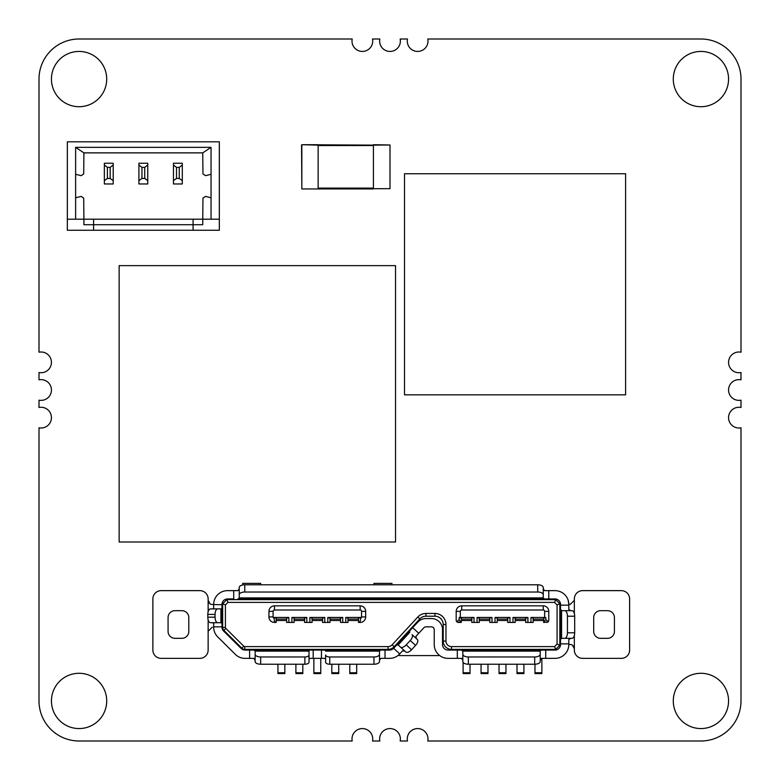 <?xml version="1.0" encoding="UTF-8"?>
<svg xmlns="http://www.w3.org/2000/svg" width="780" height="780" viewBox="0 0 780 780"><rect width="100%" height="100%" fill="white"/><g stroke="black" fill="none" stroke-linecap="round" stroke-linejoin="round"><path stroke-width="1.17" d="M219.336 230.256L67.334 230.256L67.334 141.814L219.336 141.814L219.336 230.256M193.079 219.2L202.751 219.2L202.966 198.101L205.52 196.394L211.048 197.779L211.048 174.291L205.52 175.666L202.966 173.959L202.751 152.87L83.909 152.87L83.704 173.959L81.149 175.666L75.621 174.291L75.621 197.779L81.149 196.394L83.704 198.101L83.909 219.2L193.079 219.2L193.079 224.728L83.909 224.728L83.909 219.2L75.621 219.2L75.621 197.779M211.048 197.779L211.048 219.2L219.336 219.2M67.334 219.2L75.621 219.2M75.621 174.291L75.621 147.342L211.048 147.342L211.048 174.291M211.048 219.2L202.751 219.2L202.751 224.728L193.079 224.728L193.079 230.256M93.581 219.2L93.581 230.256M75.621 147.342L83.909 152.87M211.048 147.342L202.751 152.87M110.165 178.435L110.165 167.378L107.406 167.378L107.406 178.435L110.165 178.435L113.207 180.648L113.207 183.963L104.364 183.963L104.364 163.234L113.207 163.234L113.207 180.648M107.406 167.378L104.364 165.009M104.364 180.648L107.406 178.435M113.207 165.009L110.165 167.378M173.462 180.648L173.462 163.234L182.305 163.234L182.305 183.963L173.462 183.963L173.462 180.648L176.495 178.435L179.264 178.435L179.264 167.378L176.495 167.378L176.495 178.435M138.908 180.648L138.908 163.234L147.751 163.234L147.751 183.963L138.908 183.963L138.908 180.648L141.95 178.435L144.719 178.435L144.719 167.378L141.95 167.378L141.95 178.435M173.462 165.009L176.495 167.378M179.264 178.435L182.305 180.648M182.305 165.009L179.264 167.378M138.908 165.009L141.95 167.378M144.719 178.435L147.751 180.648M147.751 165.009L144.719 167.378M395.528 542.012L395.528 265.629L119.145 265.629L119.145 542.012L395.528 542.012M625.609 173.735L625.609 394.836L404.508 394.836L404.508 173.735L625.609 173.735M468.351 664.228L468.351 656.975A5.528 2.681 180 0 1 462.832 654.293L462.832 661.538A5.528 2.681 -0 0 0 468.351 664.228L534.69 664.228A5.528 2.681 -0 0 0 540.218 661.538L540.218 654.293A5.528 2.681 180 0 1 534.69 656.975L534.69 664.228M468.351 656.975L534.69 656.975M207.811 617.185A5.528 2.681 90 0 0 210.493 622.703L220.916 622.703L212.482 622.703L213.671 623.308L213.671 626.857L221.968 626.857L221.968 623.308L220.916 622.703L220.916 608.887L217.737 608.887A5.528 2.681 -90 0 0 215.056 614.416L215.056 617.185L207.811 617.185L207.811 614.416A5.528 2.681 90 0 1 210.493 608.887L217.737 608.887M217.737 622.703A5.528 2.681 -90 0 1 215.056 617.185M242.697 584.981L242.697 583.372L260.656 583.372L260.656 584.785M391.94 584.785L391.94 583.372L373.971 583.372L373.971 584.785M244.764 584.785A5.528 2.681 180 0 0 239.236 587.467L239.236 594.711A5.528 2.681 -0 0 1 244.764 592.03L244.764 584.785L537.722 584.785L537.722 592.03A5.528 2.681 -0 0 1 543.25 594.711L543.25 587.467A5.528 2.681 180 0 0 537.722 584.785M537.722 592.03L244.764 592.03M415.574 645.411A5.528 2.681 -47.3 0 0 417.349 639.522L412.025 634.608A5.528 2.681 132.7 0 1 410.251 640.497L415.574 645.411L411.548 649.769A5.528 2.681 -47.3 0 1 405.834 652.012L400.501 647.088A5.528 2.681 132.7 0 0 406.224 644.855L410.251 640.497M304.882 664.228A4.144 2.009 -0 0 0 309.026 662.21L309.026 654.966A4.144 2.009 180 0 1 304.882 656.975L304.882 664.228L260.656 664.228A5.528 2.681 -0 0 1 255.128 661.538L255.128 654.293A5.528 2.681 180 0 0 260.656 656.975L304.882 656.975M329.755 664.228L329.755 656.975A4.144 2.009 180 0 1 325.611 654.966L325.611 662.21A4.144 2.009 -0 0 0 329.755 664.228L373.971 664.228A5.528 2.681 -0 0 0 379.499 661.538L379.499 654.293A5.528 2.681 180 0 1 373.971 656.975L373.971 664.228M329.755 656.975L373.971 656.975M380.776 650.072L325.006 650.072L325.611 651.115L379.499 651.115L379.499 660.319L380.776 658.359L385.027 658.359L385.027 650.072L380.776 650.072L379.499 650.861L379.499 654.293M309.026 659.558L309.621 658.359L325.006 658.359L325.611 659.558L325.611 654.966M309.026 654.966L309.026 650.354L309.631 650.072L325.006 650.072L321.457 650.072L321.457 658.359M313.17 658.359L313.17 650.072L253.851 650.072L255.128 650.861L255.128 654.293M239.236 594.711L239.236 598.153L237.958 598.942L548.779 598.942L544.538 598.942L543.25 598.153L543.25 594.711M255.128 660.319L253.861 658.359L249.6 658.359L249.6 650.072L253.851 650.072L245.047 650.072A5.528 5.528 0 0 1 241.147 648.463L223.597 631.049A5.528 5.528 0 0 1 221.968 627.13L221.968 608.283L220.916 608.887M564.749 638.323L572.003 638.323A5.528 2.681 -90 0 0 574.684 632.794L567.44 632.794A5.528 2.681 90 0 1 564.749 638.323L561.317 638.323L560.527 639.6L560.527 643.851L560.527 609.404L561.571 610.682L561.571 638.323M567.44 632.794L567.44 616.21L574.684 616.21L574.684 632.794M574.684 616.21A5.528 2.681 -90 0 0 572.003 610.682L564.749 610.682A5.528 2.681 90 0 1 567.44 616.21M554.999 650.072A5.528 5.528 0 0 0 560.527 644.543A5.528 5.528 0 0 1 554.999 650.072L541.495 650.072L540.218 650.861L540.218 660.319L541.486 658.359L554.999 658.359A13.816 13.816 0 0 0 568.815 644.543L570.2 644.543C572.13 644.3 573.514 645.684 574.343 648.687L572.442 645.236M541.495 650.072L461.546 650.072L462.832 651.115L540.218 651.115L540.218 654.293M462.832 651.115L462.832 654.293M412.025 634.608L416.452 638.693L415.877 636.431L418.762 633.301L412.669 627.685L393.647 648.287L417.797 622.118A11.056 11.056 0 0 1 425.919 618.559L431.457 618.559A11.056 11.056 0 0 1 442.514 629.616L442.514 644.543A5.528 5.528 0 0 0 448.042 650.072L461.546 650.072M396.532 645.167L398.171 644.933L409.685 632.453L409.783 630.806M398.171 644.933L400.501 647.088M564.749 610.682L561.571 610.682M562.477 610.682L570.784 610.682L568.815 609.414L568.815 604.471L568.815 605.153L560.527 605.153L560.527 609.404L560.527 604.471A5.528 5.528 0 0 0 554.999 598.942L548.779 598.942L548.779 590.645L554.999 590.645A13.816 13.816 0 0 1 568.815 604.471M462.832 660.319L461.555 658.359L448.042 658.359A13.816 13.816 0 0 1 434.226 644.543L434.226 629.616A2.759 2.759 0 0 0 431.457 626.857L425.919 626.857A2.759 2.759 0 0 0 423.891 627.744L418.762 633.301M548.779 590.645L544.528 590.645L543.25 588.685M212.482 608.887L213.671 608.293L213.671 604.471A13.816 13.816 0 0 1 227.497 590.645L237.968 590.645L239.236 588.685M385.027 658.359L389.59 658.359A13.816 13.816 0 0 0 399.74 653.913L402.626 650.783L404.937 651.183M208.143 619.866L208.143 650.072A8.287 8.287 0 0 1 199.855 658.359L161.158 658.359A8.287 8.287 0 0 1 152.87 650.072L152.87 598.942A8.287 8.287 0 0 1 161.158 590.645L199.855 590.645A8.287 8.287 0 0 1 208.143 598.942L208.143 600.317C208.982 603.32 210.356 604.705 212.287 604.471L221.968 604.744L221.968 608.283L221.968 604.471A5.528 5.528 0 0 1 227.497 598.942A5.528 5.528 0 0 0 221.968 604.471M570.784 638.323L568.825 639.59L568.815 644.543M412.669 627.685L417.797 622.118M560.527 644.543L560.527 643.851L568.815 643.851M227.497 590.645L233.707 590.645L233.707 598.942L227.497 598.942M245.047 658.359L249.6 658.359L245.047 658.359A13.816 13.816 0 0 1 235.306 654.352L217.756 636.938A13.816 13.816 0 0 1 213.671 627.13L213.671 626.857M385.027 650.072L389.59 650.072A5.528 5.528 0 0 0 393.647 648.287L399.74 653.913M324.773 622.43L327.815 622.43L327.815 617.458L342.742 617.458L342.742 622.43L345.784 622.43L345.784 617.458L360.711 617.458L360.711 618.169A1.384 1.384 0 0 0 361.54 616.902L361.54 611.374A1.384 1.384 0 0 0 360.155 609.999L274.472 609.999A1.384 1.384 0 0 0 273.098 611.374L268.944 611.374L268.944 616.902A5.528 5.528 0 0 0 274.472 622.43L275.584 622.43L274.472 621.377L273.926 617.458L288.844 617.458L288.844 622.43L294.099 622.43L294.099 618.121L291.886 617.458L306.813 617.458L306.813 622.43L309.855 622.43L309.855 617.458L324.773 617.458L322.569 618.121L322.569 622.43L324.773 622.43L324.773 617.458M275.584 622.43L276.13 622.43L276.13 618.121L273.926 617.458M345.784 617.458L347.997 618.121L347.997 622.43L345.784 622.43M340.529 619.115L330.028 619.115M340.529 620.5L330.028 620.5M347.997 619.115L358.498 619.115M347.997 620.5L358.498 620.5M276.13 619.115L286.64 619.115M276.13 620.5L286.64 620.5M294.099 619.115L304.6 619.115M294.099 620.5L304.6 620.5M312.068 619.115L322.569 619.115M312.068 620.5L322.569 620.5M291.886 622.43L291.886 617.458M327.815 617.458L330.028 618.121L330.028 622.43L327.815 622.43M342.742 617.458L340.529 618.121L340.529 622.43L342.742 622.43M360.711 617.458L358.498 618.121L358.498 622.43L360.155 622.43L358.498 622.43M360.711 618.169L360.155 621.377L359.044 622.43M361.54 616.902L365.683 616.902A5.528 5.528 0 0 1 360.155 622.43L360.155 621.377M365.683 616.902L365.683 611.374A5.528 5.528 0 0 0 360.155 605.846L274.472 605.846A5.528 5.528 0 0 0 268.944 611.374M288.844 622.43L286.64 622.43L286.64 618.121L288.844 617.458M306.813 622.43L304.6 622.43L304.6 618.121L306.813 617.458M309.855 622.43L312.068 622.43L312.068 618.121L309.855 617.458M525.7 619.115L515.2 619.115M512.986 617.458L515.2 618.121L515.2 622.43L512.986 622.43L512.986 617.458L527.914 617.458L525.7 618.121L525.7 622.43L530.956 622.43L530.956 617.458L545.815 617.477L543.67 618.121L543.67 622.43L545.815 619.457L548.135 621.787L544.225 622.43M460.337 617.458L460.337 611.374L456.193 611.374L456.193 620.217L456.846 621.787L459.166 619.457L459.166 617.477A4.095 0.487 -0 0 1 460.337 617.458L474.026 617.458L474.026 622.43L477.058 622.43L477.058 617.458L491.985 617.458L491.985 622.43L495.027 622.43L495.027 617.458L509.954 617.458L507.741 618.121L507.741 622.43L509.954 622.43L509.954 617.458M456.193 611.374A5.528 5.528 0 0 1 461.721 605.846L543.25 605.846A5.528 5.528 0 0 1 548.779 611.374L548.779 620.217L548.135 621.787M459.166 619.457L460.756 622.43L456.846 621.787M460.756 622.43L458.406 622.43A2.213 2.213 0 0 1 456.193 620.217M459.166 617.477L461.311 618.121L461.311 622.43M461.311 619.115L471.812 619.115M461.311 620.5L471.812 620.5M474.026 622.43L471.812 622.43L471.812 618.121L474.026 617.458M477.058 622.43L479.271 622.43L479.271 618.121L477.058 617.458M479.271 619.115L489.772 619.115M479.271 620.5L489.772 620.5M491.985 622.43L489.772 622.43L489.772 618.121L491.985 617.458M495.027 622.43L497.24 622.43L497.24 618.121L495.027 617.458M497.24 619.115L507.741 619.115M497.24 620.5L507.741 620.5M525.7 620.5L515.2 620.5M527.914 617.458L527.914 622.43M512.986 622.43L509.954 622.43M530.956 617.458L533.169 618.121L533.169 622.43L530.956 622.43M543.67 619.115L533.169 619.115M543.67 620.5L533.169 620.5M545.815 617.477L545.815 619.457M559.835 645.236L557.076 644.085L557.076 604.919L554.551 602.394L227.945 602.394L225.42 604.919L225.42 627.422A1.384 1.384 0 0 0 225.829 628.397L243.789 646.21A1.384 1.384 0 0 0 244.754 646.61L388.079 646.61A5.528 5.528 0 0 0 392.135 644.836L417.817 617.009A11.056 11.056 0 0 1 425.938 613.45L434.918 613.45A11.056 11.056 0 0 1 445.965 624.507L445.965 641.082A5.528 5.528 0 0 0 451.493 646.61L554.551 646.61L555.692 649.379L559.835 645.236L559.835 603.779L557.076 604.919M557.076 644.085L554.551 646.61M392.262 649.379L388.079 649.379A8.287 8.287 0 0 0 394.173 646.708L419.845 618.881A8.287 8.287 0 0 1 425.938 616.21L434.918 616.21A8.287 8.287 0 0 1 443.206 624.507L443.206 641.082A8.287 8.287 0 0 0 451.493 649.379L555.692 649.379M392.135 644.836L394.173 646.708L419.845 618.881A8.287 8.287 0 0 1 425.938 616.21L425.938 613.45M434.918 613.45L434.918 616.21A8.287 8.287 0 0 1 443.206 624.507L445.965 624.507M457.304 650.072L457.304 658.359L448.042 658.359M448.042 650.072A5.528 5.528 0 0 1 442.514 644.543L442.514 629.616M559.835 603.779L555.692 599.635L554.551 602.394M388.079 646.61L388.079 649.379L244.754 649.379A4.144 4.144 0 0 1 241.839 648.18L223.88 630.357A4.144 4.144 0 0 1 222.651 627.422L222.651 603.779L225.42 604.919M222.651 603.779L226.804 599.635L227.945 602.394M250.351 650.072A6.357 6.357 0 0 1 250.292 649.379L364.991 649.379A6.357 6.357 0 0 1 364.933 650.062M208.143 611.725L208.143 600.317L210.044 603.769M208.143 631.274L212.287 627.13M291.057 599.635L291.057 598.942M253.744 598.942L253.744 599.635M574.343 613.529L574.343 600.317L570.2 604.471L568.815 604.237L568.181 600.317M574.343 600.317L574.343 598.942A8.287 8.287 0 0 1 582.64 590.645L621.328 590.645A8.287 8.287 0 0 1 629.626 598.942L629.626 650.072A8.287 8.287 0 0 1 621.328 658.359L582.64 658.359A8.287 8.287 0 0 1 574.343 650.072L574.343 635.486M614.425 617.594A6.913 6.913 0 0 0 607.513 610.682L600.6 610.682A6.913 6.913 0 0 0 593.697 617.594L593.697 631.41A6.913 6.913 0 0 0 600.6 638.323L607.513 638.323A6.913 6.913 0 0 0 614.425 631.41L614.425 617.594M555.692 599.635L226.804 599.635M389.59 650.072L389.59 649.379M368.862 649.379L368.862 650.072M319.39 599.635L319.39 598.942M425.919 626.857A2.759 2.759 0 0 0 423.891 627.744M434.226 629.616A2.759 2.759 0 0 0 431.457 626.857M548.779 649.379A6.22 6.22 0 0 1 548.74 650.072M398.317 655.258A6.357 6.357 0 0 0 400.364 655.6L439.754 655.6M463.106 662.376L463.106 673.559L470.018 673.559L470.018 664.228M481.065 664.228L481.065 673.559L487.978 673.559L487.978 664.228M534.963 664.219L534.963 673.559L541.876 673.559L541.876 658.359M516.994 664.228L516.994 673.559L523.907 673.559L523.907 664.228M505.947 664.228L505.947 673.559L499.034 673.559L499.034 664.228M277.933 664.228L277.933 673.559L284.837 673.559L284.837 664.228M295.893 664.228L295.893 673.559L302.806 673.559L302.806 664.228M349.791 664.228L349.791 673.559L356.694 673.559L356.694 664.228M331.822 664.228L331.822 673.559L338.735 673.559L338.735 664.228M320.765 658.359L320.765 673.559L313.862 673.559L313.862 658.359M528.742 599.635L528.742 598.942M491.429 598.942L491.429 599.635M431.457 618.559L425.919 618.559M291.749 598.942L291.749 599.635M463.106 598.942L463.106 599.635M490.747 599.635L490.747 598.942M560.527 604.471A5.528 5.528 0 0 0 554.999 598.942M313.862 672.76L320.765 672.76M331.822 672.76L338.735 672.76M349.791 672.76L356.694 672.76M295.893 672.76L302.806 672.76M277.933 672.76L284.837 672.76M499.034 672.76L505.947 672.76M516.994 672.76L523.907 672.76M534.963 672.76L541.876 672.76M481.065 672.76L487.978 672.76M463.106 672.76L470.018 672.76M174.983 610.682L181.886 610.682A6.913 6.913 0 0 1 188.799 617.594L188.799 631.41A6.913 6.913 0 0 1 181.886 638.323L174.983 638.323A6.913 6.913 0 0 1 168.07 631.41L168.07 617.594A6.913 6.913 0 0 1 174.983 610.682M235.306 654.352L217.756 636.938M546.566 622.43A2.213 2.213 0 0 0 548.779 620.217M301.84 144.709L301.84 188.935L301.84 144.709L373.415 145.129L373.415 188.516L318.142 188.516L318.142 145.129L301.84 144.709L318.142 144.709M373.415 144.709L390 144.992L373.415 145.129L390 144.992L390 188.643M389.63 188.653L318.142 188.935M373.415 188.935L301.831 188.945M301.84 188.565L301.558 144.992M79.072 741A40.102 40.102 0 0 1 39 700.928L39 427.791A10.364 10.364 0 0 0 51.441 417.641A10.364 10.364 0 0 0 39 407.482L39 400.159A10.364 10.364 0 0 0 51.441 390A10.364 10.364 0 0 0 39 379.84L39 372.518A10.364 10.364 0 0 0 51.441 362.359A10.364 10.364 0 0 0 39 352.209L39 79.072A40.102 40.102 0 0 1 79.072 39L352.209 39A10.364 10.364 0 0 0 361.325 51.383A10.364 10.364 0 0 0 372.518 39L379.84 39A10.364 10.364 0 0 0 388.957 51.383A10.364 10.364 0 0 0 400.159 39L407.482 39A10.364 10.364 0 0 0 416.598 51.383A10.364 10.364 0 0 0 427.791 39L700.928 39A40.102 40.102 0 0 1 741 79.072L741 352.209A10.364 10.364 0 0 0 728.559 362.359A10.364 10.364 0 0 0 741 372.518L741 379.84A10.364 10.364 0 0 0 728.559 390A10.364 10.364 0 0 0 741 400.159L741 407.482A10.364 10.364 0 0 0 728.559 417.641A10.364 10.364 0 0 0 741 427.791L741 700.928A40.102 40.102 0 0 1 700.928 741L427.791 741A10.364 10.364 0 0 0 416.598 728.617A10.364 10.364 0 0 0 407.482 741L400.159 741A10.364 10.364 0 0 0 388.957 728.617A10.364 10.364 0 0 0 379.84 741L372.518 741A10.364 10.364 0 0 0 361.325 728.617A10.364 10.364 0 0 0 352.209 741L79.072 741M728.559 700.928A27.641 27.641 0 0 0 687.102 676.991A27.641 27.641 0 0 0 687.102 724.864A27.641 27.641 0 0 0 728.559 700.928M106.714 700.928A27.641 27.641 0 0 0 65.257 676.991A27.641 27.641 0 0 0 65.257 724.864A27.641 27.641 0 0 0 106.714 700.928M728.559 79.072A27.641 27.641 0 0 0 687.102 55.136A27.641 27.641 0 0 0 687.102 103.009A27.641 27.641 0 0 0 728.559 79.072M106.714 79.072A27.641 27.641 0 0 0 65.257 55.136A27.641 27.641 0 0 0 65.257 103.009A27.641 27.641 0 0 0 106.714 79.072M406.224 644.855L411.548 649.769M260.656 656.975L260.656 664.228M255.128 651.115L309.026 651.115M543.25 597.889L239.236 597.889M215.056 614.416L207.811 614.416M545.737 650.072L545.737 658.359M273.926 618.169A1.384 1.384 0 0 1 273.098 616.902L273.098 611.374M361.54 611.374L365.683 611.374M360.155 609.999L360.155 605.846M274.472 609.999L274.472 605.846M268.944 616.902L273.098 616.902M274.472 622.43L274.472 621.377M460.337 611.374A1.384 1.384 0 0 1 461.721 609.999L461.721 605.846M461.721 609.999L543.25 609.999L543.25 605.846M544.635 617.458L544.635 611.374L548.779 611.374M543.25 609.999A1.384 1.384 0 0 1 544.635 611.374M443.206 641.082L445.965 641.082M451.493 649.379L451.493 646.61M419.845 618.881L417.817 617.009M285.529 598.942L285.529 599.635M259.272 598.942L259.272 599.635M523.214 599.635L523.214 598.942M496.957 599.635L496.957 598.942M244.754 649.379L244.754 646.61M241.839 648.18L243.789 646.21M223.88 630.357L225.829 628.397M222.651 627.422L225.42 627.422M318.142 188.107L373.415 188.107M373.415 145.538L318.142 145.538M373.415 188.516L318.142 188.516M318.142 145.129L373.415 145.129"/></g></svg>
